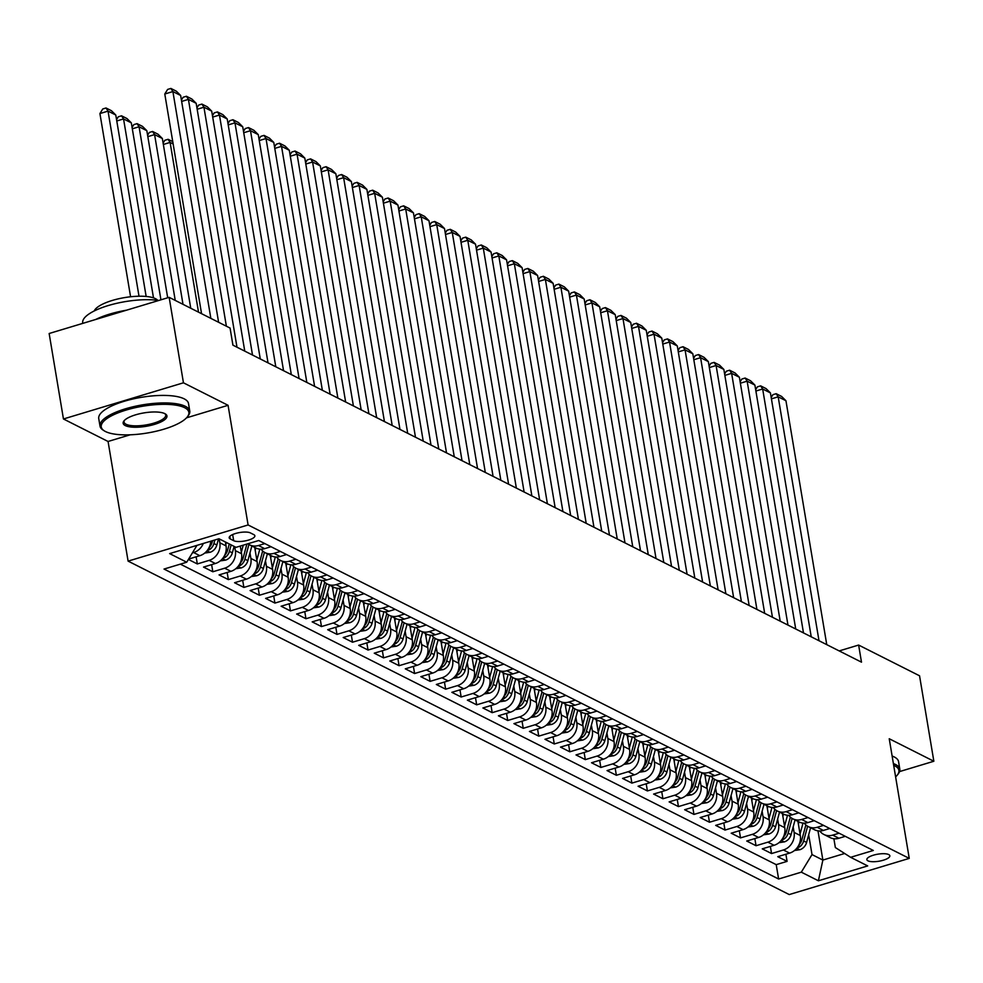 <?xml version="1.0" encoding="UTF-8"?>
<svg xmlns="http://www.w3.org/2000/svg" width="983" height="983" viewBox="0 0 983 983"><rect width="100%" height="100%" fill="white"/><g stroke="black" fill="none" stroke-linecap="round" stroke-linejoin="round"><path stroke-width="1.47" d="M888.73 854.571A11.649 3.563 170.5 0 0 875.521 854.632A11.649 3.563 170.5 0 0 866.859 859.621A11.649 3.563 170.5 0 0 867.977 860.838A11.649 3.563 170.5 0 0 881.186 860.776A11.649 3.563 170.5 0 0 889.836 855.775A11.649 3.563 170.5 0 0 888.73 854.571M128.097 561.121L789.251 894.567L909.25 858.392L248.097 524.959L128.097 561.121L108.069 441.478L130.198 434.805M186.524 417.836L228.068 405.303L183.452 382.805L63.453 418.979L108.069 441.478M63.453 418.979L49.15 333.507L169.15 297.345L183.452 382.805M188.404 559.45L197.313 563.947L196.121 556.808M225.39 541.989L226.053 545.921A14.561 12.791 -63.2 0 1 215.363 563.505L203.53 567.08L212.832 571.774L211.64 564.635M240.282 546.069L241.572 553.748A14.561 12.791 -63.2 0 1 230.882 571.332L219.049 574.908L228.363 579.601L227.159 572.462M254.72 547.42L257.091 561.576A14.561 12.791 -63.2 0 1 246.401 579.159L234.568 582.735L243.882 587.429L242.678 580.289M270.239 555.248L272.61 569.403A14.561 12.791 -63.2 0 1 261.92 586.986L250.087 590.562L259.401 595.256L258.197 588.117M285.758 563.075L288.13 577.23A14.561 12.791 -63.2 0 1 277.439 594.813L265.607 598.389L274.921 603.083L273.729 595.944M301.277 570.902L303.649 585.057A14.561 12.791 -63.2 0 1 292.959 602.64L281.126 606.216L290.44 610.91L289.248 603.771M316.796 578.729L319.168 592.884A14.561 12.791 -63.2 0 1 308.49 610.468L296.645 614.043L305.959 618.737L304.767 611.598M332.315 586.556L334.687 600.711A14.561 12.791 -63.2 0 1 324.009 618.295L312.164 621.87L321.478 626.564L320.286 619.425M347.847 594.383L350.206 608.538A14.561 12.791 -63.2 0 1 339.528 626.122L327.683 629.698L336.997 634.391L335.805 627.252M363.366 602.21L365.725 616.366A14.561 12.791 -63.2 0 1 355.047 633.949L343.202 637.525L352.516 642.218L351.324 635.079M378.885 610.038L381.244 624.193A14.561 12.791 -63.2 0 1 370.566 641.776L358.721 645.352L368.035 650.046L366.843 642.907M394.404 617.865L396.776 632.02A14.561 12.791 -63.2 0 1 386.086 649.603L374.253 653.179L383.554 657.873L382.362 650.734M409.923 625.692L412.295 639.847A14.561 12.791 -63.2 0 1 401.605 657.43L389.772 661.006L399.073 665.7L397.882 658.561M425.442 633.519L427.814 647.674A14.561 12.791 -63.2 0 1 417.124 665.258L405.291 668.833L414.605 673.527L413.401 666.388M440.962 641.346L443.333 655.501A14.561 12.791 -63.2 0 1 432.643 673.085L420.81 676.66L430.124 681.354L428.92 674.215M456.481 649.173L458.852 663.328A14.561 12.791 -63.2 0 1 448.162 680.912L436.329 684.487L445.643 689.181L444.439 682.042M472 657L474.371 671.156A14.561 12.791 -63.2 0 1 463.681 688.739L451.848 692.315L461.162 697.008L459.97 689.869M487.519 664.827L489.89 678.983A14.561 12.791 -63.2 0 1 479.2 696.566L467.367 700.142L476.681 704.836L475.489 697.697M503.038 672.655L505.409 686.81A14.561 12.791 -63.2 0 1 494.732 704.393L482.886 707.969L492.2 712.663L491.009 705.524M518.557 680.482L520.929 694.637A14.561 12.791 -63.2 0 1 510.251 712.22L498.406 715.796L507.719 720.49L506.528 713.351M534.088 688.309L536.448 702.464A14.561 12.791 -63.2 0 1 525.77 720.048L513.925 723.623L523.239 728.317L522.047 721.178M549.608 696.136L551.967 710.291A14.561 12.791 -63.2 0 1 541.289 727.875L529.444 731.45L538.758 736.144L537.566 729.005M565.127 703.963L567.486 718.118A14.561 12.791 -63.2 0 1 556.808 735.702L544.963 739.277L554.277 743.971L553.085 736.832M580.646 711.79L583.017 725.945A14.561 12.791 -63.2 0 1 572.327 743.529L560.494 747.105L569.796 751.798L568.604 744.659M596.165 719.617L598.536 733.773A14.561 12.791 -63.2 0 1 587.846 751.356L576.013 754.932L585.315 759.626L584.123 752.486M611.684 727.445L614.056 741.6A14.561 12.791 -63.2 0 1 603.365 759.183L591.533 762.759L600.846 767.453L599.642 760.314M627.203 735.272L629.575 749.427A14.561 12.791 -63.2 0 1 618.885 767.01L607.052 770.586L616.366 775.28L615.161 768.141M642.722 743.099L645.094 757.254A14.561 12.791 -63.2 0 1 634.404 774.837L622.571 778.413L631.885 783.107L630.681 775.968M658.241 750.926L660.613 765.081A14.561 12.791 -63.2 0 1 649.923 782.665L638.09 786.24L647.404 790.934L646.212 783.795M673.76 758.753L676.132 772.908A14.561 12.791 -63.2 0 1 665.442 790.492L653.609 794.067L662.923 798.761L661.731 791.622M689.28 766.58L691.651 780.735A14.561 12.791 -63.2 0 1 680.973 798.319L669.128 801.895L678.442 806.588L677.25 799.449M704.799 774.407L707.17 788.563A14.561 12.791 -63.2 0 1 696.492 806.146L684.647 809.722L693.961 814.415L692.769 807.276M720.33 782.235L722.689 796.39A14.561 12.791 -63.2 0 1 712.011 813.973L700.166 817.549L709.48 822.243L708.288 815.104M735.849 790.062L738.208 804.217A14.561 12.791 -63.2 0 1 727.531 821.8L715.685 825.376L724.999 830.07L723.807 822.931M751.368 797.889L753.728 812.044A14.561 12.791 -63.2 0 1 743.05 829.627L731.205 833.203L740.518 837.897L739.327 830.758M766.887 805.716L769.247 819.871A14.561 12.791 -63.2 0 1 758.569 837.455L746.736 841.03L756.038 845.724L754.846 838.585M782.407 813.543L784.778 827.698A14.561 12.791 -63.2 0 1 774.088 845.282L762.255 848.857L771.557 853.551L770.365 846.412M169.15 297.345L230.071 328.064L232.922 345.156L861.489 662.161L858.626 645.057L839.212 650.918M230.268 538.954L233.671 540.687A11.292 3.453 170.5 0 0 246.475 540.625A11.292 3.453 170.5 0 0 254.867 535.784A11.292 3.453 170.5 0 0 253.786 534.617L250.37 532.897A11.292 3.453 170.5 0 0 237.579 532.958A11.292 3.453 170.5 0 0 229.186 537.787A11.292 3.453 170.5 0 0 230.268 538.954L229.825 536.337M833.879 838.72L835.353 847.543L850.614 857.311L873.322 850.467L258.726 540.515L236.018 547.347L218.951 538.745L169.654 553.601L186.721 562.215L164.026 569.059L778.622 879.011L801.317 872.167L812.007 854.583L822.869 860.064L844.655 853.49M850.614 857.311L867.694 865.912L818.397 880.78L801.317 872.167M793.17 826.912L794.08 832.392A14.561 12.791 116.8 0 1 783.402 849.988L771.557 853.551M797.926 821.37L800.297 835.525L794.08 832.392M777.651 819.085L778.561 824.565A14.561 12.791 116.8 0 1 767.883 842.161L756.038 845.724M762.132 811.258L763.041 816.738A14.561 12.791 116.8 0 1 752.364 834.334L740.518 837.897M746.601 803.43L747.522 808.911A14.561 12.791 116.8 0 1 736.845 826.506L724.999 830.07M731.082 795.603L732.003 801.084A14.561 12.791 116.8 0 1 721.325 818.679L709.48 822.243M715.563 787.776L716.484 793.256A14.561 12.791 116.8 0 1 705.794 810.852L693.961 814.415M700.043 779.949L700.965 785.429A14.561 12.791 116.8 0 1 690.275 803.025L678.442 806.588M684.524 772.122L685.446 777.602A14.561 12.791 116.8 0 1 674.756 795.198L662.923 798.761M669.005 764.295L669.927 769.775A14.561 12.791 116.8 0 1 659.237 787.371L647.404 790.934M653.486 756.468L654.408 761.948A14.561 12.791 116.8 0 1 643.718 779.544L631.885 783.107M637.967 748.641L638.889 754.121A14.561 12.791 116.8 0 1 628.198 771.716L616.366 775.28M622.448 740.813L623.369 746.294A14.561 12.791 116.8 0 1 612.679 763.889L600.846 767.453M606.929 732.986L607.838 738.466A14.561 12.791 116.8 0 1 597.16 756.05L585.315 759.626M591.41 725.159L592.319 730.639A14.561 12.791 116.8 0 1 581.641 748.223L569.796 751.798M575.891 717.332L576.8 722.812A14.561 12.791 116.8 0 1 566.122 740.396L554.277 743.971M560.359 709.505L561.281 714.985A14.561 12.791 116.8 0 1 550.603 732.568L538.758 736.144M544.84 701.678L545.762 707.158A14.561 12.791 116.8 0 1 535.084 724.741L523.239 728.317M529.321 693.851L530.242 699.331A14.561 12.791 116.8 0 1 519.552 716.914L507.719 720.49M513.802 686.023L514.723 691.504A14.561 12.791 116.8 0 1 504.033 709.087L492.2 712.663M498.283 678.196L499.204 683.677A14.561 12.791 116.8 0 1 488.514 701.26L476.681 704.836M482.764 670.369L483.685 675.849A14.561 12.791 116.8 0 1 472.995 693.433L461.162 697.008M467.244 662.542L468.166 668.022A14.561 12.791 116.8 0 1 457.476 685.606L445.643 689.181M451.725 654.715L452.647 660.195A14.561 12.791 116.8 0 1 441.957 677.779L430.124 681.354M436.206 646.888L437.128 652.368A14.561 12.791 116.8 0 1 426.438 669.951L414.605 673.527M420.687 639.061L421.596 644.541A14.561 12.791 116.8 0 1 410.919 662.124L399.073 665.7M405.168 631.233L406.077 636.714A14.561 12.791 116.8 0 1 395.399 654.297L383.554 657.873M389.649 623.406L390.558 628.887A14.561 12.791 116.8 0 1 379.88 646.47L368.035 650.046M374.118 615.579L375.039 621.059A14.561 12.791 116.8 0 1 364.361 638.643L352.516 642.218M358.598 607.752L359.52 613.232A14.561 12.791 116.8 0 1 348.842 630.816L336.997 634.391M343.079 599.925L344.001 605.405A14.561 12.791 116.8 0 1 333.311 622.989L321.478 626.564M327.56 592.098L328.482 597.578A14.561 12.791 116.8 0 1 317.792 615.161L305.959 618.737M312.041 584.271L312.963 589.751A14.561 12.791 116.8 0 1 302.272 607.334L290.44 610.91M296.522 576.443L297.444 581.924A14.561 12.791 116.8 0 1 286.753 599.507L274.921 603.083M281.003 568.616L281.924 574.097A14.561 12.791 116.8 0 1 271.234 591.68L259.401 595.256M265.484 560.789L266.405 566.269A14.561 12.791 116.8 0 1 255.715 583.853L243.882 587.429M249.965 552.962L250.886 558.442A14.561 12.791 116.8 0 1 240.196 576.026L228.363 579.601M234.704 546.683L235.355 550.615A14.561 12.791 116.8 0 1 224.677 568.199L212.832 571.774M219.184 538.856L219.836 542.788A14.561 12.791 116.8 0 1 209.158 560.371L197.313 563.947M210.718 541.228A14.561 12.791 116.8 0 1 199.844 555.678L188.638 559.057M203.309 543.452A14.561 12.791 116.8 0 1 193.639 552.544L192.361 552.938M180.344 564.131L776.214 864.647L787.088 861.378L785.884 854.239M800.297 835.525A14.561 12.791 -63.2 0 1 789.607 853.109L777.774 856.685L787.088 861.378M264.845 543.599L258.455 545.516A14.561 12.791 116.8 0 1 249.608 544.852A14.561 12.791 116.8 0 1 247.888 543.771M255.187 550.222L255.801 547.973A14.561 12.791 -63.2 0 0 264.66 548.649L271.05 546.72M280.364 551.426L273.974 553.343A14.561 12.791 116.8 0 1 265.127 552.679A14.561 12.791 116.8 0 1 261.036 549.202M270.706 558.049L271.32 555.8A14.561 12.791 -63.2 0 0 280.18 556.476L286.569 554.547M295.883 559.253L289.493 561.17A14.561 12.791 116.8 0 1 280.647 560.507A14.561 12.791 116.8 0 1 276.555 557.029M286.225 565.876L286.839 563.628A14.561 12.791 -63.2 0 0 295.699 564.303L302.088 562.374M311.402 567.08L305.013 568.997A14.561 12.791 116.8 0 1 296.166 568.334A14.561 12.791 116.8 0 1 292.086 564.856M296.166 568.334L302.371 571.455A14.561 12.791 -63.2 0 0 311.218 572.131L317.607 570.201M326.921 574.908L320.532 576.824A14.561 12.791 116.8 0 1 311.685 576.161A14.561 12.791 116.8 0 1 307.605 572.684M317.263 581.531L317.878 579.282A14.561 12.791 -63.2 0 0 326.737 579.958L333.126 578.029M342.44 582.735L336.051 584.652A14.561 12.791 116.8 0 1 327.204 583.988A14.561 12.791 116.8 0 1 323.124 580.511M332.795 589.358L333.397 587.109A14.561 12.791 -63.2 0 0 342.256 587.785L348.646 585.856M357.959 590.562L351.57 592.479A14.561 12.791 116.8 0 1 342.723 591.815A14.561 12.791 116.8 0 1 338.644 588.338M342.723 591.815L348.94 594.936A14.561 12.791 -63.2 0 0 357.787 595.612L364.165 593.683M373.479 598.389L367.089 600.306A14.561 12.791 116.8 0 1 358.242 599.642A14.561 12.791 116.8 0 1 354.163 596.165M363.833 605.012L364.435 602.763A14.561 12.791 -63.2 0 0 373.307 603.439L379.684 601.51M388.998 606.216L382.608 608.133A14.561 12.791 116.8 0 1 373.773 607.469A14.561 12.791 116.8 0 1 369.682 603.992M373.773 607.469L379.979 610.59A14.561 12.791 -63.2 0 0 388.826 611.266L395.203 609.337M404.517 614.043L398.14 615.96A14.561 12.791 116.8 0 1 389.293 615.297A14.561 12.791 116.8 0 1 385.201 611.819M394.871 620.666L395.485 618.418A14.561 12.791 -63.2 0 0 404.345 619.093L410.734 617.164M420.036 621.87L413.659 623.787A14.561 12.791 116.8 0 1 404.812 623.124A14.561 12.791 116.8 0 1 400.72 619.646M410.39 628.493L411.005 626.245A14.561 12.791 -63.2 0 0 419.864 626.921L426.253 624.991M435.567 629.698L429.178 631.614A14.561 12.791 116.8 0 1 420.331 630.951A14.561 12.791 116.8 0 1 416.239 627.473M420.331 630.951L426.536 634.072A14.561 12.791 -63.2 0 0 435.383 634.748L441.772 632.819M451.086 637.525L444.697 639.442A14.561 12.791 116.8 0 1 435.85 638.778A14.561 12.791 116.8 0 1 431.758 635.301M441.428 644.148L442.043 641.899A14.561 12.791 -63.2 0 0 450.902 642.575L457.292 640.646M466.606 645.352L460.216 647.269A14.561 12.791 116.8 0 1 451.369 646.605A14.561 12.791 116.8 0 1 447.277 643.128M456.948 651.975L457.562 649.726A14.561 12.791 -63.2 0 0 466.421 650.402L472.811 648.473M482.125 653.179L475.735 655.096A14.561 12.791 116.8 0 1 466.888 654.432A14.561 12.791 116.8 0 1 462.796 650.955M472.467 659.802L473.081 657.553A14.561 12.791 -63.2 0 0 481.94 658.229L488.33 656.3M497.644 661.006L491.254 662.923A14.561 12.791 116.8 0 1 482.407 662.259A14.561 12.791 116.8 0 1 478.328 658.782M487.986 667.629L488.6 665.38A14.561 12.791 -63.2 0 0 497.459 666.056L503.849 664.127M513.163 668.833L506.773 670.75A14.561 12.791 116.8 0 1 497.926 670.087A14.561 12.791 116.8 0 1 493.847 666.609M497.926 670.087L504.132 673.208A14.561 12.791 -63.2 0 0 512.979 673.883L519.368 671.954M528.682 676.66L522.292 678.577A14.561 12.791 116.8 0 1 513.445 677.914A14.561 12.791 116.8 0 1 509.366 674.436M519.036 683.283L519.638 681.035A14.561 12.791 -63.2 0 0 528.498 681.71L534.887 679.781M544.201 684.487L537.812 686.404A14.561 12.791 116.8 0 1 528.965 685.741A14.561 12.791 116.8 0 1 524.885 682.263M534.555 691.11L535.157 688.862A14.561 12.791 -63.2 0 0 544.029 689.538L550.406 687.609M559.72 692.315L553.331 694.231A14.561 12.791 116.8 0 1 544.484 693.568A14.561 12.791 116.8 0 1 540.404 690.091M544.484 693.568L550.701 696.689A14.561 12.791 -63.2 0 0 559.548 697.365L565.925 695.436M575.239 700.142L568.85 702.059A14.561 12.791 116.8 0 1 560.015 701.395A14.561 12.791 116.8 0 1 555.923 697.918M565.594 706.765L566.196 704.516A14.561 12.791 -63.2 0 0 575.067 705.192L581.444 703.263M590.758 707.969L584.381 709.886A14.561 12.791 116.8 0 1 575.534 709.222A14.561 12.791 116.8 0 1 571.442 705.745M581.113 714.592L581.727 712.343A14.561 12.791 -63.2 0 0 590.586 713.019L596.976 711.09M606.278 715.796L599.9 717.713A14.561 12.791 116.8 0 1 591.053 717.049A14.561 12.791 116.8 0 1 586.962 713.572M596.632 722.419L597.246 720.17A14.561 12.791 -63.2 0 0 606.106 720.846L612.495 718.917M621.809 723.623L615.419 725.54A14.561 12.791 116.8 0 1 606.572 724.876A14.561 12.791 116.8 0 1 602.481 721.399M612.151 730.246L612.765 727.998A14.561 12.791 -63.2 0 0 621.625 728.673L628.014 726.744M637.328 731.45L630.939 733.367A14.561 12.791 116.8 0 1 622.092 732.704A14.561 12.791 116.8 0 1 618 729.226M622.092 732.704L628.297 735.825A14.561 12.791 -63.2 0 0 637.144 736.5L643.533 734.571M652.847 739.277L646.458 741.194A14.561 12.791 116.8 0 1 637.611 740.531A14.561 12.791 116.8 0 1 633.519 737.053M643.189 745.9L643.804 743.652A14.561 12.791 -63.2 0 0 652.663 744.328L659.052 742.398M668.366 747.105L661.977 749.021A14.561 12.791 116.8 0 1 653.13 748.358A14.561 12.791 116.8 0 1 649.038 744.881M658.708 753.728L659.323 751.479A14.561 12.791 -63.2 0 0 668.182 752.155L674.571 750.226M683.885 754.932L677.496 756.849A14.561 12.791 116.8 0 1 668.649 756.185A14.561 12.791 116.8 0 1 664.569 752.708M674.227 761.555L674.842 759.306A14.561 12.791 -63.2 0 0 683.701 759.982L690.091 758.053M699.405 762.759L693.015 764.676A14.561 12.791 116.8 0 1 684.168 764.012A14.561 12.791 116.8 0 1 680.089 760.535M689.747 769.382L690.361 767.133A14.561 12.791 -63.2 0 0 699.22 767.809L705.61 765.88M714.924 770.586L708.534 772.503A14.561 12.791 116.8 0 1 699.687 771.839A14.561 12.791 116.8 0 1 695.608 768.362M699.687 771.839L705.905 774.96A14.561 12.791 -63.2 0 0 714.739 775.636L721.129 773.707M730.443 778.413L724.053 780.33A14.561 12.791 116.8 0 1 715.206 779.666A14.561 12.791 116.8 0 1 711.127 776.189M720.797 785.036L721.399 782.787A14.561 12.791 -63.2 0 0 730.271 783.463L736.648 781.534M745.962 786.24L739.572 788.157A14.561 12.791 116.8 0 1 730.725 787.494A14.561 12.791 116.8 0 1 726.646 784.016M736.316 792.863L736.918 790.615A14.561 12.791 -63.2 0 0 745.79 791.29L752.167 789.361M761.481 794.067L755.091 795.984A14.561 12.791 116.8 0 1 746.257 795.321A14.561 12.791 116.8 0 1 742.165 791.843M746.257 795.321L752.462 798.442A14.561 12.791 -63.2 0 0 761.309 799.118L767.686 797.188M777 801.895L770.623 803.811A14.561 12.791 116.8 0 1 761.776 803.148A14.561 12.791 116.8 0 1 757.684 799.67M767.354 808.518L767.956 806.269A14.561 12.791 -63.2 0 0 776.828 806.945L783.218 805.016M792.519 809.722L786.142 811.639A14.561 12.791 116.8 0 1 777.295 810.975A14.561 12.791 116.8 0 1 773.203 807.498M782.873 816.345L783.488 814.096A14.561 12.791 -63.2 0 0 792.347 814.772L798.737 812.843M808.038 817.549L801.661 819.466A14.561 12.791 116.8 0 1 792.814 818.802A14.561 12.791 116.8 0 1 788.722 815.325M798.393 824.172L799.007 821.923A14.561 12.791 -63.2 0 0 807.866 822.599L814.256 820.67M823.57 825.376L817.18 827.293A14.561 12.791 116.8 0 1 808.333 826.629A14.561 12.791 116.8 0 1 804.241 823.152M808.333 826.629L814.538 829.75A14.561 12.791 -63.2 0 0 823.385 830.426L829.775 828.497M839.089 833.203L832.699 835.12A14.561 12.791 116.8 0 1 823.852 834.456A14.561 12.791 116.8 0 1 819.761 830.979M823.852 834.456L830.057 837.577A14.561 12.791 -63.2 0 0 838.904 838.253L845.294 836.324M899.568 771.581L933.85 761.247L919.547 675.788L858.626 645.057M933.85 761.247L889.234 738.749L909.25 858.392M228.068 405.303L248.097 524.959M817.979 830.844L822.869 860.064L818.397 880.78M808.69 834.739L812.007 854.583M196.956 545.368L186.721 562.215M776.214 864.647L778.622 879.011M210.853 318.369L172.897 91.566L164.788 93.999L201.552 313.675M218.607 322.289L180.651 95.474L172.897 91.566L170.882 88.433L176.313 91.173L180.651 95.474M164.788 93.999L167.638 89.416L170.882 88.433M139.008 296.227L108.032 111.116L115.785 115.023L146.148 296.461M99.922 113.561L102.773 108.966L106.017 107.983L108.032 111.116L99.922 113.561L130.579 296.768M106.017 107.983L111.448 110.723L115.785 115.023M184.62 407.687A44.419 13.59 170.5 0 0 127.483 409.665A44.419 13.59 170.5 0 0 104.296 430.861A44.419 13.59 170.5 0 0 105.488 431.537A44.419 13.59 170.5 0 0 148.789 432.753A44.419 13.59 170.5 0 0 187.262 416.976A44.419 13.59 170.5 0 0 184.62 407.687M104.296 430.861L103.117 430.112A45.513 13.922 -9.5 0 1 100.008 426.094A45.513 13.922 -9.5 0 1 133.823 406.593A45.513 13.922 -9.5 0 1 185.431 406.36A45.513 13.922 -9.5 0 1 189.768 411.078A45.513 13.922 -9.5 0 1 188.134 415.883L187.262 416.976M164.837 413.646A22.204 6.795 -9.5 0 1 165.439 413.99A22.204 6.795 -9.5 0 1 153.852 424.582A22.204 6.795 -9.5 0 1 125.271 425.578A22.204 6.795 -9.5 0 1 123.956 420.933A22.204 6.795 -9.5 0 1 143.199 413.032A22.204 6.795 -9.5 0 1 164.837 413.646M124.448 420.368A21.11 6.463 170.5 0 0 124.055 422.076A21.11 6.463 170.5 0 0 126.07 424.251A21.11 6.463 170.5 0 0 150.018 424.152A21.11 6.463 170.5 0 0 165.709 415.096A21.11 6.463 170.5 0 0 164.788 413.622M82.805 323.37L82.719 322.854A45.513 13.922 -9.5 0 1 108.953 305.344A45.513 13.922 -9.5 0 1 158.767 300.466M95.707 319.475A45.513 13.922 -9.5 0 1 126.488 310.198M94.233 310.947A32.771 10.027 -9.5 0 1 121.302 298.205A32.771 10.027 -9.5 0 1 155.486 298.685A32.771 10.027 -9.5 0 1 157.735 300.319M100.008 426.094L98.742 418.574A45.513 13.922 -9.5 0 1 132.558 399.073A45.513 13.922 -9.5 0 1 184.165 398.84A45.513 13.922 -9.5 0 1 188.515 403.558L189.768 411.078M895.611 776.865A44.419 13.59 170.5 0 0 897.307 775.071A44.419 13.59 170.5 0 0 894.677 765.782A44.419 13.59 170.5 0 0 893.67 765.315M893.387 763.558A45.513 13.922 -9.5 0 1 895.476 764.455A45.513 13.922 -9.5 0 1 899.814 769.173A45.513 13.922 -9.5 0 1 898.179 773.977L897.307 775.071M892.122 756.038A45.513 13.922 -9.5 0 1 894.211 756.935A45.513 13.922 -9.5 0 1 898.56 761.641L899.814 769.173M226.373 326.196L188.417 99.394L181.646 101.421M236.989 347.208L196.17 103.301L188.417 99.394L186.401 96.26L191.832 99L196.17 103.301M181.425 100.045L183.157 97.243L186.401 96.26M244.755 351.115L203.936 107.221L197.178 109.248M252.508 355.035L211.701 111.128L203.936 107.221L201.92 104.087L207.352 106.828L211.701 111.128M196.944 107.872L198.677 105.07L201.92 104.087M260.274 358.942L219.455 115.048L212.697 117.075M268.027 362.862L227.22 118.955L219.455 115.048L217.44 111.915L222.871 114.655L227.22 118.955M212.463 115.699L214.196 112.898L217.44 111.915M275.793 366.77L234.974 122.875L228.216 124.902M283.546 370.689L242.74 126.782L234.974 122.875L232.959 119.742L238.402 122.482L242.74 126.782M227.982 123.526L229.715 120.725L232.959 119.742M204.734 553.06L210.153 552.262A9.646 8.478 -63.2 0 0 216.838 545.012L218.496 538.881M153.495 297.874L123.551 118.943L131.317 122.85L160.929 299.815M116.559 119.594L118.292 116.793L121.536 115.81L123.551 118.943L116.793 120.983M207.425 550.271L209.563 549.62A9.646 8.478 -63.2 0 0 213.889 543.525L214.847 539.974M212.537 540.675L212.021 542.591A9.646 8.478 116.8 0 1 209.072 547.58M121.536 115.81L126.967 118.55L131.317 122.85M220.266 560.888L225.672 560.089A9.646 8.478 -63.2 0 0 232.357 552.839L234.101 546.388M167.688 297.775L139.07 126.77L146.836 130.678L175.232 300.405M225.807 544.459L226.348 542.469M132.078 127.421L133.811 124.62L137.055 123.637L139.07 126.77L132.312 128.81M222.944 558.098L225.082 557.447A9.646 8.478 -63.2 0 0 229.408 551.352L231.152 544.901M229.297 543.955L227.54 550.419A9.646 8.478 116.8 0 1 224.591 555.407M137.055 123.637L142.486 126.377L146.836 130.678M235.785 568.715L241.191 567.916A9.646 8.478 -63.2 0 0 247.876 560.666L251.857 545.983M182.998 304.325L154.589 134.597L162.355 138.505L190.751 308.232M241.327 552.286L243.256 545.172M147.597 135.249L149.33 132.447L152.574 131.464L154.589 134.597L147.831 136.637M238.464 565.925L240.602 565.274A9.646 8.478 -63.2 0 0 244.927 559.18L248.908 544.459M246.905 544.078L243.059 558.246A9.646 8.478 116.8 0 1 240.11 563.234M152.574 131.464L158.005 134.204L162.355 138.505M251.304 576.542L256.71 575.743A9.646 8.478 -63.2 0 0 263.395 568.493L267.376 553.81M256.846 560.113L259.819 549.141M198.517 312.152L170.108 142.424L163.35 144.464M253.983 573.753L256.133 573.101A9.646 8.478 -63.2 0 0 260.446 567.007L264.427 552.286M262.67 550.996L258.59 566.073A9.646 8.478 116.8 0 1 255.629 571.062M173.143 143.948L170.108 142.424L168.093 139.291L172.762 141.65M163.117 143.076L164.861 140.274L168.093 139.291M291.312 374.597L250.493 130.702L243.735 132.73M299.078 378.516L258.259 134.61L250.493 130.702L248.49 127.569L253.921 130.309L258.259 134.61M243.501 131.353L245.246 128.552L248.49 127.569M266.823 584.369L272.23 583.57A9.646 8.478 -63.2 0 0 278.914 576.321L282.895 561.637M272.365 567.941L275.338 556.968M269.502 581.58L271.652 580.928A9.646 8.478 -63.2 0 0 275.965 574.834L279.946 560.113M278.189 558.823L274.11 573.9A9.646 8.478 116.8 0 1 271.148 578.889M306.831 382.424L266.012 138.529L259.254 140.557M314.597 386.344L273.778 142.437L266.012 138.529L264.009 135.396L269.44 138.136L273.778 142.437M259.021 139.181L260.765 136.379L264.009 135.396M282.342 592.196L287.749 591.397A9.646 8.478 -63.2 0 0 294.433 584.148L298.414 569.464M287.884 575.768L290.857 564.795M285.021 589.407L287.171 588.756A9.646 8.478 -63.2 0 0 291.484 582.661L295.465 567.941M293.708 566.65L289.629 581.727A9.646 8.478 116.8 0 1 286.68 586.716M322.35 390.251L281.531 146.356L274.773 148.384M330.116 394.171L289.297 150.264L281.531 146.356L279.528 143.223L284.959 145.963L289.297 150.264M274.54 147.008L276.284 144.206L279.528 143.223M297.861 600.023L303.28 599.225A9.646 8.478 -63.2 0 0 309.952 591.975L313.933 577.291M303.403 583.595L306.377 572.622M301.744 573.703L302.359 571.455M300.54 597.234L302.69 596.583A9.646 8.478 -63.2 0 0 307.003 590.488L310.997 575.768M309.227 574.477L305.148 589.554A9.646 8.478 116.8 0 1 302.199 594.543M337.869 398.078L297.063 154.184L290.292 156.211M345.635 401.998L304.816 158.091L297.063 154.184L295.047 151.05L300.479 153.79L304.816 158.091M290.059 154.835L291.804 152.033L295.047 151.05M313.38 607.85L318.799 607.052A9.646 8.478 -63.2 0 0 325.471 599.802L329.452 585.118M318.922 591.422L321.896 580.449M316.071 605.061L318.209 604.41A9.646 8.478 -63.2 0 0 322.522 598.315L326.516 583.595M324.746 582.305L320.667 597.381A9.646 8.478 116.8 0 1 317.718 602.37M353.389 405.905L312.582 162.011L305.811 164.038M361.154 409.825L320.335 165.918L312.582 162.011L310.567 158.877L315.998 161.617L320.335 165.918M305.578 162.662L307.323 159.86L310.567 158.877M328.9 615.677L334.318 614.879A9.646 8.478 -63.2 0 0 341.003 607.629L344.972 592.946M334.441 599.249L337.415 588.276M331.59 612.888L333.729 612.237A9.646 8.478 -63.2 0 0 338.054 606.142L342.035 591.422M340.265 590.132L336.186 605.209A9.646 8.478 116.8 0 1 333.237 610.197M368.908 413.732L328.101 169.838L321.33 171.865M376.673 417.652L335.854 173.745L328.101 169.838L326.086 166.705L331.517 169.445L335.854 173.745M321.097 170.489L322.842 167.688L326.086 166.705M344.419 623.505L349.837 622.706A9.646 8.478 -63.2 0 0 356.522 615.456L360.491 600.773M349.96 607.076L352.934 596.103M348.314 597.185L348.916 594.936M347.11 620.715L349.248 620.064A9.646 8.478 -63.2 0 0 353.573 613.97L357.554 599.249M355.785 597.959L351.705 613.036A9.646 8.478 116.8 0 1 348.756 618.024M384.427 421.56L343.62 177.665L336.85 179.692M392.192 425.479L351.373 181.572L343.62 177.665L341.605 174.532L347.036 177.272L351.373 181.572M336.616 178.316L338.361 175.515L341.605 174.532M359.938 631.332L365.357 630.533A9.646 8.478 -63.2 0 0 372.041 623.283L376.01 608.6M365.479 614.903L368.453 603.931M362.629 628.542L364.767 627.891A9.646 8.478 -63.2 0 0 369.092 621.797L373.073 607.076M371.304 605.786L367.224 620.863A9.646 8.478 116.8 0 1 364.275 625.852M399.958 429.387L359.139 185.492L352.369 187.52M407.712 433.306L366.892 189.4L359.139 185.492L357.124 182.359L362.555 185.099L366.892 189.4M352.135 186.143L353.88 183.342L357.124 182.359M375.457 639.159L380.876 638.36A9.646 8.478 -63.2 0 0 387.56 631.111L391.529 616.427M381.011 622.731L383.972 611.758M379.352 612.839L379.954 610.59M378.148 636.37L380.286 635.718A9.646 8.478 -63.2 0 0 384.611 629.624L388.592 614.903M386.823 613.613L382.743 628.69A9.646 8.478 116.8 0 1 379.794 633.679M390.976 646.986L396.395 646.187A9.646 8.478 -63.2 0 0 403.079 638.938L407.048 624.254M396.53 630.558L399.491 619.585M393.667 644.197L395.805 643.546A9.646 8.478 -63.2 0 0 400.13 637.451L404.111 622.731M402.342 621.44L398.262 636.517A9.646 8.478 116.8 0 1 395.313 641.506M406.507 654.813L411.914 654.014A9.646 8.478 -63.2 0 0 418.598 646.765L422.567 632.081M412.049 638.385L415.023 627.412M409.186 652.024L411.324 651.373A9.646 8.478 -63.2 0 0 415.649 645.278L419.63 630.558M417.861 629.267L413.782 644.344A9.646 8.478 116.8 0 1 410.833 649.333M415.477 437.214L374.658 193.319L367.888 195.347M423.231 441.134L382.412 197.227L374.658 193.319L372.643 190.186L378.074 192.926L382.412 197.227M367.667 193.97L369.399 191.169L372.643 190.186M430.996 445.041L390.177 201.146L383.419 203.174M438.75 448.961L397.943 205.054L390.177 201.146L388.162 198.013L393.593 200.753L397.943 205.054M383.186 201.798L384.918 198.996L388.162 198.013M446.515 452.868L405.696 208.974L398.938 211.013M454.269 456.788L413.462 212.881L405.696 208.974L403.681 205.84L409.112 208.58L413.462 212.881M398.705 209.625L400.437 206.823L403.681 205.84M422.026 662.64L427.433 661.842A9.646 8.478 -63.2 0 0 434.117 654.592L438.099 639.908M427.568 646.212L430.542 635.239M425.909 636.32L426.524 634.072M424.705 659.851L426.843 659.212A9.646 8.478 -63.2 0 0 431.168 653.105L435.15 638.385M433.392 637.095L429.301 652.171A9.646 8.478 116.8 0 1 426.352 657.16M462.035 460.695L421.216 216.801L414.457 218.84M469.788 464.615L428.981 220.708L421.216 216.801L419.2 213.667L424.631 216.407L428.981 220.708M414.224 217.452L415.956 214.65L419.2 213.667M437.546 670.467L442.952 669.669A9.646 8.478 -63.2 0 0 449.636 662.419L453.618 647.736M443.087 654.039L446.061 643.066M440.224 667.678L442.375 667.039A9.646 8.478 -63.2 0 0 446.687 660.932L450.669 646.212M448.912 644.922L444.832 659.998A9.646 8.478 116.8 0 1 441.871 664.987M477.554 468.522L436.735 224.628L429.976 226.668M485.307 472.442L444.5 228.535L436.735 224.628L434.719 221.494L440.163 224.235L444.5 228.535M429.743 225.279L431.488 222.477L434.719 221.494M453.065 678.295L458.471 677.496A9.646 8.478 -63.2 0 0 465.156 670.246L469.137 655.563M458.606 661.866L461.58 650.893M455.743 675.505L457.894 674.866A9.646 8.478 -63.2 0 0 462.207 668.759L466.188 654.039M464.431 652.749L460.351 667.826A9.646 8.478 116.8 0 1 457.39 672.814M493.073 476.35L452.254 232.455L445.496 234.495M500.839 480.269L460.019 236.362L452.254 232.455L450.251 229.322L455.682 232.062L460.019 236.362M445.262 233.106L447.007 230.305L450.251 229.322M468.584 686.122L473.99 685.323A9.646 8.478 -63.2 0 0 480.675 678.073L484.656 663.39M474.125 669.693L477.099 658.721M471.262 683.332L473.413 682.694A9.646 8.478 -63.2 0 0 477.726 676.587L481.707 661.866M479.95 660.576L475.87 675.653A9.646 8.478 116.8 0 1 472.921 680.641M508.592 484.177L467.773 240.282L461.015 242.322M516.358 488.096L475.539 244.189L467.773 240.282L465.77 237.149L471.201 239.889L475.539 244.189M460.781 240.933L462.526 238.132L465.77 237.149M484.103 693.949L489.522 693.15A9.646 8.478 -63.2 0 0 496.194 685.901L500.175 671.217M489.645 677.52L492.618 666.548M486.782 691.16L488.932 690.521A9.646 8.478 -63.2 0 0 493.245 684.414L497.238 669.693M495.469 668.403L491.389 683.48A9.646 8.478 116.8 0 1 488.44 688.469M524.111 492.004L483.292 248.109L476.534 250.149M531.877 495.924L491.058 252.017L483.292 248.109L481.289 244.976L486.72 247.716L491.058 252.017M476.3 248.76L478.045 245.959L481.289 244.976M499.622 701.776L505.041 700.977A9.646 8.478 -63.2 0 0 511.713 693.728L515.694 679.044M505.164 685.348L508.137 674.375M503.505 675.456L504.119 673.208M502.313 698.987L504.451 698.348A9.646 8.478 -63.2 0 0 508.764 692.241L512.757 677.52M510.988 676.23L506.909 691.307A9.646 8.478 116.8 0 1 503.96 696.296M539.63 499.831L498.823 255.936L492.053 257.976M547.396 503.751L506.577 259.844L498.823 255.936L496.808 252.803L502.239 255.543L506.577 259.844M491.819 256.588L493.564 253.786L496.808 252.803M515.141 709.603L520.56 708.804A9.646 8.478 -63.2 0 0 527.244 701.555L531.213 686.871M520.683 693.175L523.656 682.202M517.832 706.814L519.97 706.175A9.646 8.478 -63.2 0 0 524.295 700.068L528.276 685.348M526.507 684.057L522.428 699.134A9.646 8.478 116.8 0 1 519.479 704.123M555.149 507.658L514.342 263.763L507.572 265.803M562.915 511.578L522.096 267.671L514.342 263.763L512.327 260.63L517.758 263.37L522.096 267.671M507.339 264.415L509.083 261.613L512.327 260.63M530.66 717.43L536.079 716.632A9.646 8.478 -63.2 0 0 542.763 709.382L546.732 694.698M536.202 701.002L539.176 690.029M533.351 714.641L535.489 714.002A9.646 8.478 -63.2 0 0 539.814 707.895L543.796 693.175M542.026 691.885L537.947 706.961A9.646 8.478 116.8 0 1 534.998 711.95M570.668 515.485L529.862 271.591L523.091 273.63M578.434 519.405L537.615 275.498L529.862 271.591L527.846 268.457L533.278 271.197L537.615 275.498M522.858 272.242L524.603 269.44L527.846 268.457M586.2 523.312L545.381 279.418L538.61 281.457M593.953 527.232L553.134 283.325L545.381 279.418L543.366 276.284L548.797 279.025L553.134 283.325M538.377 280.069L540.122 277.267L543.366 276.284M601.719 531.139L560.9 287.245L554.129 289.285M609.472 535.059L568.653 291.152L560.9 287.245L558.885 284.112L564.316 286.852L568.653 291.152M553.908 287.896L555.641 285.095L558.885 284.112M546.179 725.257L551.598 724.459A9.646 8.478 -63.2 0 0 558.283 717.209L562.251 702.526M551.721 708.829L554.695 697.856M550.075 698.938L550.677 696.689M548.87 722.468L551.008 721.829A9.646 8.478 -63.2 0 0 555.334 715.722L559.315 701.002M557.545 699.712L553.466 714.788A9.646 8.478 116.8 0 1 550.517 719.777M561.698 733.085L567.117 732.286A9.646 8.478 -63.2 0 0 573.802 725.036L577.771 710.353M567.252 716.656L570.214 705.683M564.389 730.295L566.527 729.656A9.646 8.478 -63.2 0 0 570.853 723.549L574.834 708.829M573.064 707.539L568.985 722.616A9.646 8.478 116.8 0 1 566.036 727.604M577.218 740.912L582.636 740.113A9.646 8.478 -63.2 0 0 589.321 732.863L593.29 718.18M582.772 724.483L585.733 713.511M579.909 738.122L582.047 737.483A9.646 8.478 -63.2 0 0 586.372 731.377L590.353 716.656M588.584 715.366L584.504 730.443A9.646 8.478 116.8 0 1 581.555 735.431M617.238 538.967L576.419 295.072L569.661 297.112M624.991 542.886L584.185 298.979L576.419 295.072L574.404 291.939L579.835 294.679L584.185 298.979M569.427 295.723L571.16 292.922L574.404 291.939M592.737 748.739L598.156 747.94A9.646 8.478 -63.2 0 0 604.84 740.69L608.809 726.007M598.291 732.31L601.264 721.338M595.428 745.95L597.566 745.311A9.646 8.478 -63.2 0 0 601.891 739.204L605.872 724.483M604.103 723.193L600.023 738.27A9.646 8.478 116.8 0 1 597.074 743.259M632.757 546.794L591.938 302.899L585.18 304.939M640.511 550.713L599.704 306.807L591.938 302.899L589.923 299.766L595.354 302.506L599.704 306.807M584.946 303.55L586.679 300.749L589.923 299.766M608.268 756.566L613.675 755.767A9.646 8.478 -63.2 0 0 620.359 748.518L624.34 733.834M613.81 740.138L616.783 729.165M610.947 753.777L613.085 753.138A9.646 8.478 -63.2 0 0 617.41 747.031L621.391 732.31M619.634 731.02L615.542 746.097A9.646 8.478 116.8 0 1 612.593 751.086M648.276 554.621L607.457 310.726L600.699 312.766M656.03 558.541L615.223 314.634L607.457 310.726L605.442 307.593L610.873 310.333L615.223 314.634M600.466 311.378L602.198 308.576L605.442 307.593M623.787 764.393L629.194 763.594A9.646 8.478 -63.2 0 0 635.878 756.345L639.859 741.661M629.329 747.965L632.302 736.992M627.67 738.073L628.284 735.825M626.466 761.604L628.616 760.965A9.646 8.478 -63.2 0 0 632.929 754.858L636.91 740.138M635.153 738.847L631.074 753.924A9.646 8.478 116.8 0 1 628.112 758.913M663.795 562.448L622.976 318.553L616.218 320.593M671.549 566.368L630.742 322.461L622.976 318.553L620.961 315.42L626.404 318.16L630.742 322.461M615.985 319.205L617.729 316.403L620.961 315.42M639.306 772.22L644.713 771.422A9.646 8.478 -63.2 0 0 651.397 764.172L655.378 749.488M644.848 755.792L647.822 744.819M641.985 769.431L644.135 768.792A9.646 8.478 -63.2 0 0 648.448 762.685L652.429 747.965M650.672 746.675L646.593 761.751A9.646 8.478 116.8 0 1 643.632 766.74M679.314 570.275L638.495 326.381L631.737 328.42M687.08 574.195L646.261 330.288L638.495 326.381L636.492 323.247L641.924 325.987L646.261 330.288M631.504 327.032L633.249 324.23L636.492 323.247M694.834 578.102L654.014 334.208L647.256 336.247M702.599 582.022L661.78 338.115L654.014 334.208L652.012 331.074L657.443 333.815L661.78 338.115M647.023 334.859L648.768 332.057L652.012 331.074M710.353 585.929L669.534 342.035L662.775 344.075M718.118 589.849L677.299 345.942L669.534 342.035L667.531 338.902L672.962 341.642L677.299 345.942M662.542 342.686L664.287 339.885L667.531 338.902M654.825 780.047L660.232 779.261A9.646 8.478 -63.2 0 0 666.916 771.999L670.898 757.315M660.367 763.619L663.341 752.646M657.504 777.258L659.654 776.619A9.646 8.478 -63.2 0 0 663.967 770.512L667.949 755.792M666.191 754.502L662.112 769.578A9.646 8.478 116.8 0 1 659.151 774.567M670.345 787.875L675.763 787.088A9.646 8.478 -63.2 0 0 682.435 779.826L686.417 765.143M675.886 771.446L678.86 760.473M673.023 785.085L675.174 784.446A9.646 8.478 -63.2 0 0 679.486 778.339L683.48 763.619M681.71 762.329L677.631 777.406A9.646 8.478 116.8 0 1 674.682 782.394M685.864 795.702L691.282 794.915A9.646 8.478 -63.2 0 0 697.955 787.653L701.936 772.97M691.405 779.273L694.379 768.301M688.555 792.912L690.693 792.273A9.646 8.478 -63.2 0 0 695.006 786.167L698.999 771.446M697.23 770.156L693.15 785.233A9.646 8.478 116.8 0 1 690.201 790.221M725.872 593.757L685.065 349.862L678.295 351.902M733.637 597.676L692.818 353.769L685.065 349.862L683.05 346.729L688.481 349.469L692.818 353.769M678.061 350.513L679.806 347.712L683.05 346.729M701.383 803.529L706.802 802.742A9.646 8.478 -63.2 0 0 713.486 795.48L717.455 780.797M706.924 787.1L709.898 776.128M705.278 777.209L705.88 774.96M704.074 800.74L706.212 800.101A9.646 8.478 -63.2 0 0 710.537 793.994L714.518 779.273M712.749 777.983L708.669 793.06A9.646 8.478 116.8 0 1 705.72 798.049M741.391 601.584L700.584 357.689L693.814 359.729M749.157 605.503L708.338 361.597L700.584 357.689L698.569 354.556L704 357.296L708.338 361.597M693.58 358.34L695.325 355.539L698.569 354.556M716.902 811.356L722.321 810.57A9.646 8.478 -63.2 0 0 729.005 803.308L732.974 788.624M722.444 794.928L725.417 783.955M719.593 808.567L721.731 807.928A9.646 8.478 -63.2 0 0 726.056 801.821L730.037 787.1M728.268 785.81L724.188 800.887A9.646 8.478 116.8 0 1 721.239 805.876M756.91 609.411L716.103 365.516L709.333 367.556M764.676 613.331L723.857 369.424L716.103 365.516L714.088 362.383L719.519 365.123L723.857 369.424M709.099 366.168L710.844 363.366L714.088 362.383M732.421 819.183L737.84 818.397A9.646 8.478 -63.2 0 0 744.524 811.135L748.493 796.451M737.963 802.755L740.936 791.782M735.112 816.394L737.25 815.755A9.646 8.478 -63.2 0 0 741.575 809.648L745.556 794.928M743.787 793.637L739.707 808.714A9.646 8.478 116.8 0 1 736.759 813.703M772.441 617.238L731.622 373.343L724.852 375.383M780.195 621.158L739.376 377.251L731.622 373.343L729.607 370.21L735.038 372.95L739.376 377.251M724.618 373.995L726.363 371.193L729.607 370.21M747.94 827.01L753.359 826.224A9.646 8.478 -63.2 0 0 760.043 818.962L764.012 804.278M753.494 810.582L756.455 799.609M751.835 800.69L752.437 798.442M750.631 824.221L752.769 823.582A9.646 8.478 -63.2 0 0 757.094 817.475L761.075 802.755M759.306 801.464L755.227 816.541A9.646 8.478 116.8 0 1 752.278 821.53M787.961 625.065L747.141 381.171L740.371 383.21M795.714 628.985L754.895 385.078L747.141 381.171L745.126 378.037L750.557 380.777L754.895 385.078M740.15 381.822L741.882 379.02L745.126 378.037M763.459 834.837L768.878 834.051A9.646 8.478 -63.2 0 0 775.562 826.789L779.531 812.105M769.013 818.409L771.974 807.436M766.15 832.048L768.288 831.409A9.646 8.478 -63.2 0 0 772.613 825.302L776.595 810.582M774.825 809.292L770.746 824.368A9.646 8.478 116.8 0 1 767.797 829.357M803.48 632.892L762.661 388.998L755.902 391.037M811.233 636.812L770.426 392.905L762.661 388.998L760.645 385.864L766.076 388.604L770.426 392.905M755.669 389.649L757.401 386.847L760.645 385.864M778.978 842.664L784.397 841.878A9.646 8.478 -63.2 0 0 791.082 834.616L795.05 819.933M784.532 826.236L787.506 815.263M781.669 839.875L783.807 839.236A9.646 8.478 -63.2 0 0 788.133 833.129L792.114 818.409M790.344 817.119L786.265 832.196A9.646 8.478 116.8 0 1 783.316 837.184M818.999 640.719L778.18 396.825L771.422 398.865M826.752 644.639L785.945 400.732L778.18 396.825L776.165 393.691L781.596 396.432L785.945 400.732M771.188 397.476L772.921 394.674L776.165 393.691M794.51 850.492L799.916 849.705A9.646 8.478 -63.2 0 0 806.601 842.443L810.582 827.76M800.051 834.063L803.025 823.09M797.188 847.702L799.326 847.063A9.646 8.478 -63.2 0 0 803.652 840.957L807.633 826.236M805.876 824.946L801.784 840.023A9.646 8.478 116.8 0 1 798.835 845.011M784.778 827.698L778.561 824.565M769.247 819.871L763.041 816.738M753.728 812.044L747.522 808.911M738.208 804.217L732.003 801.084M722.689 796.39L716.484 793.256M707.17 788.563L700.965 785.429M691.651 780.735L685.446 777.602M676.132 772.908L669.927 769.775M660.613 765.081L654.408 761.948M645.094 757.254L638.889 754.121M629.575 749.427L623.369 746.294M614.056 741.6L607.838 738.466M598.536 733.773L592.319 730.639M583.017 725.945L576.8 722.812M567.486 718.118L561.281 714.985M551.967 710.291L545.762 707.158M536.448 702.464L530.242 699.331M520.929 694.637L514.723 691.504M505.409 686.81L499.204 683.677M489.89 678.983L483.685 675.849M474.371 671.156L468.166 668.022M458.852 663.328L452.647 660.195M443.333 655.501L437.128 652.368M427.814 647.674L421.596 644.541M412.295 639.847L406.077 636.714M396.776 632.02L390.558 628.887M381.244 624.193L375.039 621.059M365.725 616.366L359.52 613.232M350.206 608.538L344.001 605.405M334.687 600.711L328.482 597.578M319.168 592.884L312.963 589.751M303.649 585.057L297.444 581.924M288.13 577.23L281.924 574.097M272.61 569.403L266.405 566.269M257.091 561.576L250.886 558.442M241.572 553.748L235.355 550.615M226.053 545.921L219.836 542.788M199.844 555.678L193.639 552.544M789.607 853.109L783.402 849.988M774.088 845.282L767.883 842.161M758.569 837.455L752.364 834.334M743.05 829.627L736.845 826.506M727.531 821.8L721.325 818.679M712.011 813.973L705.794 810.852M696.492 806.146L690.275 803.025M680.973 798.319L674.756 795.198M665.442 790.492L659.237 787.371M649.923 782.665L643.718 779.544M634.404 774.837L628.198 771.716M618.885 767.01L612.679 763.889M603.365 759.183L597.16 756.05M587.846 751.356L581.641 748.223M572.327 743.529L566.122 740.396M556.808 735.702L550.603 732.568M541.289 727.875L535.084 724.741M525.77 720.048L519.552 716.914M510.251 712.22L504.033 709.087M494.732 704.393L488.514 701.26M479.2 696.566L472.995 693.433M463.681 688.739L457.476 685.606M448.162 680.912L441.957 677.779M432.643 673.085L426.438 669.951M417.124 665.258L410.919 662.124M401.605 657.43L395.399 654.297M386.086 649.603L379.88 646.47M370.566 641.776L364.361 638.643M355.047 633.949L348.842 630.816M339.528 626.122L333.311 622.989M324.009 618.295L317.792 615.161M308.49 610.468L302.272 607.334M292.959 602.64L286.753 599.507M277.439 594.813L271.234 591.68M261.92 586.986L255.715 583.853M246.401 579.159L240.196 576.026M230.882 571.332L224.677 568.199M215.363 563.505L209.158 560.371M264.66 548.649L258.455 545.516M280.18 556.476L273.974 553.343M295.699 564.303L289.493 561.17M311.218 572.131L305.013 568.997M326.737 579.958L320.532 576.824M342.256 587.785L336.051 584.652M357.787 595.612L351.57 592.479M373.307 603.439L367.089 600.306M388.826 611.266L382.608 608.133M404.345 619.093L398.14 615.96M419.864 626.921L413.659 623.787M435.383 634.748L429.178 631.614M450.902 642.575L444.697 639.442M466.421 650.402L460.216 647.269M481.94 658.229L475.735 655.096M497.459 666.056L491.254 662.923M512.979 673.883L506.773 670.75M528.498 681.71L522.292 678.577M544.029 689.538L537.812 686.404M559.548 697.365L553.331 694.231M575.067 705.192L568.85 702.059M590.586 713.019L584.381 709.886M606.106 720.846L599.9 717.713M621.625 728.673L615.419 725.54M637.144 736.5L630.939 733.367M652.663 744.328L646.458 741.194M668.182 752.155L661.977 749.021M683.701 759.982L677.496 756.849M699.22 767.809L693.015 764.676M714.739 775.636L708.534 772.503M730.271 783.463L724.053 780.33M745.79 791.29L739.572 788.157M761.309 799.118L755.091 795.984M776.828 806.945L770.623 803.811M792.347 814.772L786.142 811.639M807.866 822.599L801.661 819.466M823.385 830.426L817.18 827.293M838.904 838.253L832.699 835.12M232.652 534.555L233.671 540.687M206.995 550.812L209.957 552.299M213.889 543.525L216.838 545.012M210.669 541.903L212.021 542.591M209.207 547.457L209.563 549.62M222.527 558.639L225.476 560.126M229.408 551.352L232.357 552.839M226.188 549.73L227.54 550.419M224.726 555.284L225.082 557.447M238.046 566.466L240.995 567.953M244.927 559.18L247.876 560.666M241.707 557.558L243.059 558.246M240.245 563.112L240.602 565.274M253.565 574.293L256.514 575.78M260.446 567.007L263.395 568.493M257.227 565.385L258.59 566.073M255.764 570.939L256.133 573.101M269.084 582.12L272.033 583.607M275.965 574.834L278.914 576.321M272.746 573.212L274.11 573.9M271.283 578.766L271.652 580.928M284.603 589.947L287.552 591.434M291.484 582.661L294.433 584.148M288.265 581.039L289.629 581.727M286.803 586.593L287.171 588.756M300.122 597.775L303.071 599.261M307.003 590.488L309.952 591.975M303.784 588.866L305.148 589.554M302.322 594.42L302.69 596.583M315.641 605.602L318.59 607.089M322.522 598.315L325.471 599.802M319.303 596.693L320.667 597.381M317.841 602.247L318.209 604.41M331.16 613.429L334.109 614.916M338.054 606.142L341.003 607.629M334.822 604.52L336.186 605.209M333.36 610.074L333.729 612.237M346.68 621.256L349.629 622.743M353.573 613.97L356.522 615.456M350.353 612.348L351.705 613.036M348.879 617.902L349.248 620.064M362.199 629.083L365.16 630.57M369.092 621.797L372.041 623.283M365.873 620.175L367.224 620.863M364.41 625.729L364.767 627.891M377.718 636.91L380.679 638.397M384.611 629.624L387.56 631.111M381.392 628.002L382.743 628.69M379.929 633.556L380.286 635.718M393.237 644.737L396.198 646.224M400.13 637.451L403.079 638.938M396.911 635.829L398.262 636.517M395.449 641.383L395.805 643.546M408.768 652.565L411.717 654.051M415.649 645.278L418.598 646.765M412.43 643.656L413.782 644.344M410.968 649.21L411.324 651.373M424.287 660.392L427.236 661.878M431.168 653.105L434.117 654.592M427.949 651.483L429.301 652.171M426.487 657.037L426.843 659.212M439.806 668.219L442.755 669.706M446.687 660.932L449.636 662.419M443.468 659.31L444.832 659.998M442.006 664.864L442.375 667.039M455.326 676.046L458.275 677.533M462.207 668.759L465.156 670.246M458.987 667.138L460.351 667.826M457.525 672.691L457.894 674.866M470.845 683.873L473.794 685.36M477.726 676.587L480.675 678.073M474.506 674.965L475.87 675.653M473.044 680.519L473.413 682.694M486.364 691.7L489.313 693.187M493.245 684.414L496.194 685.901M490.026 682.792L491.389 683.48M488.563 688.346L488.932 690.521M501.883 699.527L504.832 701.014M508.764 692.241L511.713 693.728M505.545 690.619L506.909 691.307M504.082 696.173L504.451 698.348M517.402 707.355L520.351 708.841M524.295 700.068L527.244 701.555M521.064 698.446L522.428 699.134M519.602 704L519.97 706.175M532.921 715.182L535.87 716.668M539.814 707.895L542.763 709.382M536.595 706.273L537.947 706.961M535.121 711.827L535.489 714.002M548.44 723.009L551.402 724.496M555.334 715.722L558.283 717.209M552.114 714.1L553.466 714.788M550.652 719.654L551.008 721.829M563.959 730.836L566.921 732.323M570.853 723.549L573.802 725.036M567.633 721.927L568.985 722.616M566.171 727.481L566.527 729.656M579.479 738.663L582.44 740.15M586.372 731.377L589.321 732.863M583.152 729.755L584.504 730.443M581.69 735.309L582.047 737.483M594.998 746.49L597.959 747.977M601.891 739.204L604.84 740.69M598.672 737.582L600.023 738.27M597.209 743.136L597.566 745.311M610.529 754.317L613.478 755.804M617.41 747.031L620.359 748.518M614.191 745.409L615.542 746.097M612.728 750.963L613.085 753.138M626.048 762.144L628.997 763.631M632.929 754.858L635.878 756.345M629.71 753.236L631.074 753.924M628.248 758.79L628.616 760.965M641.567 769.972L644.516 771.458M648.448 762.685L651.397 764.172M645.229 761.063L646.593 761.751M643.767 766.617L644.135 768.792M657.086 777.799L660.035 779.286M663.967 770.512L666.916 771.999M660.748 768.89L662.112 769.578M659.286 774.444L659.654 776.619M672.605 785.626L675.554 787.113M679.486 778.339L682.435 779.826M676.267 776.717L677.631 777.406M674.805 782.271L675.174 784.446M688.125 793.453L691.074 794.94M695.006 786.167L697.955 787.653M691.786 784.545L693.15 785.233M690.324 790.099L690.693 792.273M703.644 801.28L706.593 802.767M710.537 793.994L713.486 795.48M707.305 792.372L708.669 793.06M705.843 797.926L706.212 800.101M719.163 809.107L722.112 810.594M726.056 801.821L729.005 803.308M722.837 800.199L724.188 800.887M721.362 805.753L721.731 807.928M734.682 816.934L737.643 818.421M741.575 809.648L744.524 811.135M738.356 808.026L739.707 808.714M736.894 813.58L737.25 815.755M750.201 824.762L753.162 826.248M757.094 817.475L760.043 818.962M753.875 815.853L755.227 816.541M752.413 821.407L752.769 823.582M765.72 832.589L768.681 834.075M772.613 825.302L775.562 826.789M769.394 823.68L770.746 824.368M767.932 829.234L768.288 831.409M781.239 840.416L784.201 841.903M788.133 833.129L791.082 834.616M784.913 831.507L786.265 832.196M783.451 837.061L783.807 839.236M796.771 848.243L799.72 849.73M803.652 840.957L806.601 842.443M800.432 839.335L801.784 840.023M798.97 844.889L799.326 847.063M255.813 547.973L249.608 544.852M271.333 555.8L265.127 552.679M286.852 563.628L280.647 560.507M317.89 579.282L311.685 576.161M333.421 587.109L327.204 583.988M364.46 602.763L358.242 599.642M395.498 618.418L389.293 615.297M411.017 626.245L404.812 623.124M442.055 641.899L435.85 638.778M457.574 649.726L451.369 646.605M473.093 657.553L466.888 654.432M488.612 665.38L482.407 662.259M519.663 681.035L513.445 677.914M535.182 688.862L528.965 685.741M566.22 704.516L560.015 701.395M581.739 712.343L575.534 709.222M597.259 720.17L591.053 717.049M612.778 727.998L606.572 724.876M643.816 743.652L637.611 740.531M659.335 751.479L653.13 748.358M674.854 759.306L668.649 756.185M690.373 767.133L684.168 764.012M721.424 782.787L715.206 779.666M736.943 790.615L730.725 787.494M767.981 806.269L761.776 803.148M783.5 814.096L777.295 810.975M799.019 821.923L792.814 818.802"/></g></svg>
